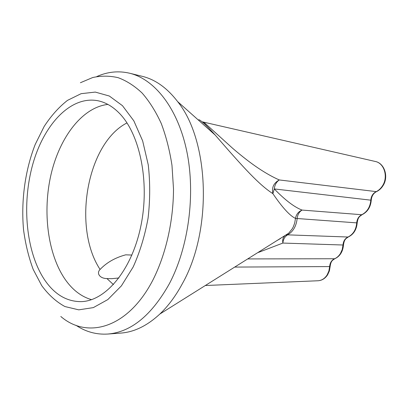 <?xml version="1.0" encoding="UTF-8"?>
<svg xmlns="http://www.w3.org/2000/svg" width="406" height="406" viewBox="0 0 406 406"><rect width="100%" height="100%" fill="white"/><g stroke="black" fill="none" stroke-linecap="round" stroke-linejoin="round"><path stroke-width="0.61" d="M96.78 76.577C107.499 71.75 118.44 70.629 129.595 73.217L142.267 76.328C155.305 79.505 167.089 87.924 177.62 101.591C209.42 140.654 212.637 230.212 182.319 283.753C175.712 295.994 168.211 306.099 159.822 314.061C147.165 325.785 134.142 332.128 120.76 333.087L107.747 334.052C96.313 334.747 85.712 331.824 75.947 325.277M275.862 241.26L288.696 233.206L292.35 228.649L293.381 226.655L294.685 223.036L295.497 218.403C289.914 215.835 282.383 207.588 272.893 193.667C259.363 184.943 244.326 168.663 215.139 134.995C206.162 124.738 197.778 117.557 198.722 120.379M177.62 101.591L215.134 134.995C208.988 128.027 203.076 122.368 203.03 122.434L202.64 121.886L203.726 122.16L204.903 123.17L232.739 148.378C242.377 156.645 250.969 163.288 258.515 168.312C266.077 173.342 273.005 177.219 279.298 179.949C273.664 183.025 271.528 187.602 272.893 193.667L274.273 188.927C285.2 200.188 294.472 207.243 302.094 210.08C299.222 211.81 297.578 214.632 297.162 218.545C296.278 226.208 293.112 231.643 287.661 234.851L285.997 235.175M348.353 236.972L348.226 237.028C345.937 238.657 344.242 239.18 343.481 245.026L342.999 245.011C343.329 241.205 344.968 238.561 347.917 237.068C353.174 234.44 356.113 229.705 356.717 222.869L295.497 218.403C296.192 214.434 298.39 211.663 302.094 210.08L361.771 214.718C367.181 211.922 370.191 207.06 370.81 200.128C371.145 196.22 372.875 193.429 376.002 191.754C378.625 190.495 380.798 188.506 382.513 185.796C388.425 176.909 384.274 163.166 375.332 161.481L203.726 122.16M129.595 73.217C154.676 79.246 177.869 108.316 186.811 151.428C195.712 194.489 188.557 247.508 169.236 283.946C151.494 315.447 130.996 332.149 107.747 334.052M357.178 222.94L357.184 222.924C356.559 229.72 353.575 234.419 348.226 237.028L287.661 234.851C284.875 236.48 283.276 239.22 282.87 243.067L258.505 252.405M330.139 266.539L329.636 266.575C329.961 262.819 331.56 260.241 334.427 258.84C336.843 257.81 338.837 256.044 340.421 253.542L342.233 249.507L342.999 245.011L282.87 243.067C282.332 239.946 282.957 237.576 284.753 235.952M356.717 222.869C357.052 219.017 358.737 216.296 361.771 214.718L362.101 214.678C359.675 216.423 357.98 216.992 357.184 222.924L356.717 222.869M113.441 284.611L106.945 278.562C99.957 278.572 96.115 273.314 100.084 269.457C72.268 227.426 86.803 143.45 126.987 122.916M131.909 255.044L125.703 254.831C115.187 257.658 106.646 262.535 100.084 269.457M106.945 278.562L111.599 278.694L118.948 277.973M44.421 279.592C54.318 294.254 66.513 301.602 81.007 301.638C105.245 301.227 131.427 270.909 140.704 226.797C150.098 182.751 140.055 133.934 119.156 113.056C112.538 106.377 105.433 102.271 97.836 100.729C70.603 95.532 43.894 124.576 32.8 164.217C21.635 203.929 25.893 251.674 44.421 279.592M91.548 299.669C81.307 296.674 72.517 289.93 65.173 279.424C47.619 253.994 42.427 211.501 51.065 174.336C59.718 137.248 82.266 107.28 107.905 104.423M376.489 191.652L279.298 179.949C276.425 181.898 274.75 184.887 274.273 188.927L371.251 200.219C370.627 207.096 367.577 211.912 362.101 214.678L362.233 214.617M80.393 82.738L92.685 77.541C101.14 75.673 109.62 75.714 118.126 77.673C126.535 80.779 134.538 85.905 142.13 93.055C149.357 101.343 155.711 111.437 161.192 123.333C166.044 136.132 169.642 150.139 171.977 165.343L173.509 188.983C173.367 221.316 165.942 253.933 153.209 279.429C128.337 328.256 87.447 339.553 60.809 316.477M334.833 258.744L247.706 258.926M375.332 161.481C384.446 163.151 388.963 176.788 382.975 185.74C381.239 188.465 379.031 190.455 376.352 191.718L376.352 191.718C373.327 193.357 371.622 196.189 371.251 200.219L371.251 200.249M343.481 245.026C342.862 251.75 339.939 256.338 334.711 258.795C332.524 260.337 330.885 260.779 330.139 266.554L329.393 270.903L327.632 274.781C325.16 278.501 321.973 280.49 318.076 280.754C321.76 280.485 324.775 278.552 327.119 274.948L328.885 271.005L329.636 266.575L234.704 267.082M35.231 144.404L44.137 126.489C51.09 115.827 58.875 107.123 67.497 100.373L81.119 93.679L95.298 92.086L109.341 96.034L122.465 105.682L133.833 120.841L142.653 140.897L148.241 164.79C150.22 182.187 150.169 199.945 148.088 218.052C144.851 235.815 139.877 252.126 133.168 266.981L121.399 285.865L107.818 299.582L93.324 307.611L78.779 309.849L64.93 306.55C56.246 301.82 48.512 294.837 41.722 285.611L33.206 269.437C28.659 257.201 25.441 243.991 23.553 229.806C20.919 200.995 25.07 170.337 35.231 144.404M286.194 235.089L288.696 233.206L159.822 314.061M276.714 240.728L280.531 238.5M318.076 280.754L205.319 285.514M112.218 278.673L111.599 278.689"/></g></svg>
